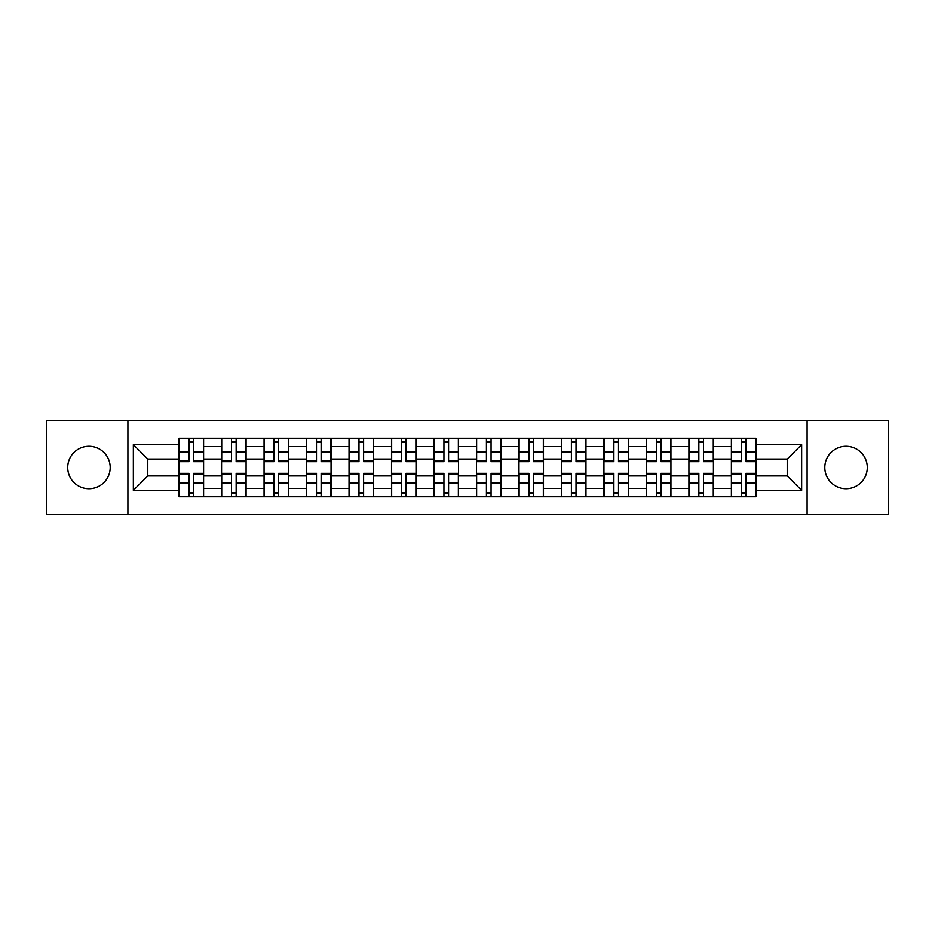 <?xml version="1.0" encoding="UTF-8"?>
<svg xmlns="http://www.w3.org/2000/svg" width="935" height="935" viewBox="0 0 935 935"><rect width="100%" height="100%" fill="white"/><g stroke="black" fill="none" stroke-linecap="round" stroke-linejoin="round"><path stroke-width="1.4" d="M846.035 446.264A21.236 21.236 0 0 0 824.799 467.5A21.236 21.236 0 0 0 846.035 488.736A21.236 21.236 0 0 0 867.283 467.5A21.236 21.236 0 0 0 846.035 446.264M88.965 446.264A21.236 21.236 0 0 0 67.717 467.5A21.236 21.236 0 0 0 88.965 488.736A21.236 21.236 0 0 0 110.201 467.5A21.236 21.236 0 0 0 88.965 446.264M807.092 514.203L888.25 514.203L888.25 420.797L46.75 420.797L46.75 514.203L807.092 514.203L807.092 420.797M221.583 496.777L221.583 446.533L203.608 446.533L203.608 496.777M203.608 446.533L203.608 438.223M221.583 446.533L221.583 438.223M246.092 438.223L246.092 496.777M264.067 496.777L264.067 438.223M288.576 438.223L288.576 496.777M306.551 496.777L306.551 438.223M331.06 438.223L331.06 496.777M349.035 496.777L349.035 438.223M373.544 438.223L373.544 496.777M391.52 496.777L391.52 438.223M416.028 438.223L416.028 496.777M434.004 496.777L434.004 438.223M458.512 438.223L458.512 496.777M476.488 496.777L476.488 438.223M500.996 438.223L500.996 496.777M518.972 496.777L518.972 438.223M543.48 438.223L543.48 496.777M561.456 496.777L561.456 438.223M585.965 438.223L585.965 496.777M603.94 496.777L603.94 438.223M628.449 438.223L628.449 496.777M646.424 496.777L646.424 438.223M670.933 438.223L670.933 496.777M688.908 496.777L688.908 438.223M713.417 438.223L713.417 496.777M731.392 496.777L731.392 438.223M731.392 475.938L713.417 475.938M688.908 475.938L670.933 475.938M646.424 475.938L628.449 475.938M603.94 475.938L585.965 475.938M561.456 475.938L543.48 475.938M518.972 475.938L500.996 475.938M476.488 475.938L458.512 475.938M434.004 475.938L416.028 475.938M391.52 475.938L373.544 475.938M349.035 475.938L331.06 475.938M306.551 475.938L288.576 475.938M264.067 475.938L246.092 475.938M221.583 475.938L203.608 475.938M731.392 459.062L713.417 459.062M688.908 459.062L670.933 459.062M646.424 459.062L628.449 459.062M603.94 459.062L585.965 459.062M561.456 459.062L543.48 459.062M518.972 459.062L500.996 459.062M476.488 459.062L458.512 459.062M434.004 459.062L416.028 459.062M391.52 459.062L373.544 459.062M349.035 459.062L331.06 459.062M306.551 459.062L288.576 459.062M264.067 459.062L246.092 459.062M221.583 459.062L203.608 459.062M147.788 475.938L179.099 475.938L179.099 459.062L147.788 459.062L147.788 475.938L133.354 490.372L133.354 444.628L179.099 444.628L179.099 459.062M755.901 459.062L755.901 475.938L787.212 475.938L787.212 459.062L755.901 459.062L755.901 438.223L179.099 438.223L179.099 444.628M755.901 444.628L801.646 444.628L801.646 490.372L755.901 490.372L755.901 475.938M179.099 475.938L179.099 496.777L755.901 496.777L755.901 490.372M179.099 490.372L133.354 490.372M127.908 514.203L127.908 420.797M193.674 492.687L189.045 492.687M189.045 442.313L193.674 442.313M236.158 492.687L231.529 492.687M231.529 442.313L236.158 442.313M278.642 492.687L274.013 492.687M274.013 442.313L278.642 442.313M321.126 492.687L316.498 492.687M316.498 442.313L321.126 442.313M363.61 492.687L358.982 492.687M358.982 442.313L363.61 442.313M406.094 492.687L401.466 492.687M401.466 442.313L406.094 442.313M448.578 492.687L443.938 492.687M443.938 442.313L448.578 442.313M491.062 492.687L486.422 492.687M486.422 442.313L491.062 442.313M533.534 492.687L528.906 492.687M528.906 442.313L533.534 442.313M576.018 492.687L571.39 492.687M571.39 442.313L576.018 442.313M618.503 492.687L613.874 492.687M613.874 442.313L618.503 442.313M660.987 492.687L656.358 492.687M656.358 442.313L660.987 442.313M703.471 492.687L698.842 492.687M698.842 442.313L703.471 442.313M745.955 492.687L741.326 492.687M741.326 442.313L745.955 442.313M133.354 444.628L147.788 459.062M787.212 475.938L801.646 490.372M787.212 459.062L801.646 444.628M193.674 461.645L193.674 438.492L203.479 438.492L203.479 461.645L193.674 461.645M189.045 442.033L193.674 442.033M193.674 438.492L179.24 438.492L179.24 461.645L189.045 461.645L189.045 438.492L185.095 438.492M189.045 473.355L189.045 496.508L179.24 496.508L179.24 473.355L189.045 473.355M193.674 492.967L189.045 492.967M189.045 496.508L203.479 496.508L203.479 473.355L193.674 473.355L193.674 496.508L197.624 496.508M236.158 461.645L236.158 438.492L245.963 438.492L245.963 461.645L236.158 461.645M231.529 442.033L236.158 442.033M236.158 438.492L221.724 438.492L221.724 461.645L231.529 461.645L231.529 438.492L227.579 438.492M278.642 461.645L278.642 438.492L288.447 438.492L288.447 461.645L278.642 461.645M274.013 442.033L278.642 442.033M278.642 438.492L264.208 438.492L264.208 461.645L274.013 461.645L274.013 438.492L270.063 438.492M231.529 473.355L231.529 496.508L221.724 496.508L221.724 473.355L231.529 473.355M236.158 492.967L231.529 492.967M231.529 496.508L245.963 496.508L245.963 473.355L236.158 473.355L236.158 496.508L240.108 496.508M274.013 473.355L274.013 496.508L264.208 496.508L264.208 473.355L274.013 473.355M278.642 492.967L274.013 492.967M274.013 496.508L288.447 496.508L288.447 473.355L278.642 473.355L278.642 496.508L282.592 496.508M321.126 461.645L321.126 438.492L330.932 438.492L330.932 461.645L321.126 461.645M316.498 442.033L321.126 442.033M321.126 438.492L306.692 438.492L306.692 461.645L316.498 461.645L316.498 438.492L312.547 438.492M363.61 461.645L363.61 438.492L373.416 438.492L373.416 461.645L363.61 461.645M358.982 442.033L363.61 442.033M363.61 438.492L349.176 438.492L349.176 461.645L358.982 461.645L358.982 438.492L355.031 438.492M406.094 461.645L406.094 438.492L415.888 438.492L415.888 461.645L406.094 461.645M401.466 442.033L406.094 442.033M406.094 438.492L391.66 438.492L391.66 461.645L401.466 461.645L401.466 438.492L397.515 438.492M316.498 473.355L316.498 496.508L306.692 496.508L306.692 473.355L316.498 473.355M321.126 492.967L316.498 492.967M316.498 496.508L330.932 496.508L330.932 473.355L321.126 473.355L321.126 496.508L325.076 496.508M358.982 473.355L358.982 496.508L349.176 496.508L349.176 473.355L358.982 473.355M363.61 492.967L358.982 492.967M358.982 496.508L373.416 496.508L373.416 473.355L363.61 473.355L363.61 496.508L367.56 496.508M401.466 473.355L401.466 496.508L391.66 496.508L391.66 473.355L401.466 473.355M406.094 492.967L401.466 492.967M401.466 496.508L415.888 496.508L415.888 473.355L406.094 473.355L406.094 496.508L410.033 496.508M448.578 461.645L448.578 438.492L458.372 438.492L458.372 461.645L448.578 461.645M443.938 442.033L448.578 442.033M448.578 438.492L434.144 438.492L434.144 461.645L443.938 461.645L443.938 438.492L439.999 438.492M443.938 473.355L443.938 496.508L434.144 496.508L434.144 473.355L443.938 473.355M448.578 492.967L443.938 492.967M443.938 496.508L458.372 496.508L458.372 473.355L448.578 473.355L448.578 496.508L452.517 496.508M491.062 461.645L491.062 438.492L500.856 438.492L500.856 461.645L491.062 461.645M486.422 442.033L491.062 442.033M491.062 438.492L476.628 438.492L476.628 461.645L486.422 461.645L486.422 438.492L482.483 438.492M486.422 473.355L486.422 496.508L476.628 496.508L476.628 473.355L486.422 473.355M491.062 492.967L486.422 492.967M486.422 496.508L500.856 496.508L500.856 473.355L491.062 473.355L491.062 496.508L495.001 496.508M533.534 461.645L533.534 438.492L543.34 438.492L543.34 461.645L533.534 461.645M528.906 442.033L533.534 442.033M533.534 438.492L519.112 438.492L519.112 461.645L528.906 461.645L528.906 438.492L524.967 438.492M528.906 473.355L528.906 496.508L519.112 496.508L519.112 473.355L528.906 473.355M533.534 492.967L528.906 492.967M528.906 496.508L543.34 496.508L543.34 473.355L533.534 473.355L533.534 496.508L537.485 496.508M576.018 461.645L576.018 438.492L585.824 438.492L585.824 461.645L576.018 461.645M571.39 442.033L576.018 442.033M576.018 438.492L561.584 438.492L561.584 461.645L571.39 461.645L571.39 438.492L567.44 438.492M571.39 473.355L571.39 496.508L561.584 496.508L561.584 473.355L571.39 473.355M576.018 492.967L571.39 492.967M571.39 496.508L585.824 496.508L585.824 473.355L576.018 473.355L576.018 496.508L579.969 496.508M618.503 461.645L618.503 438.492L628.308 438.492L628.308 461.645L618.503 461.645M613.874 442.033L618.503 442.033M618.503 438.492L604.068 438.492L604.068 461.645L613.874 461.645L613.874 438.492L609.924 438.492M613.874 473.355L613.874 496.508L604.068 496.508L604.068 473.355L613.874 473.355M618.503 492.967L613.874 492.967M613.874 496.508L628.308 496.508L628.308 473.355L618.503 473.355L618.503 496.508L622.453 496.508M660.987 461.645L660.987 438.492L670.792 438.492L670.792 461.645L660.987 461.645M656.358 442.033L660.987 442.033M660.987 438.492L646.553 438.492L646.553 461.645L656.358 461.645L656.358 438.492L652.408 438.492M656.358 473.355L656.358 496.508L646.553 496.508L646.553 473.355L656.358 473.355M660.987 492.967L656.358 492.967M656.358 496.508L670.792 496.508L670.792 473.355L660.987 473.355L660.987 496.508L664.937 496.508M703.471 461.645L703.471 438.492L713.276 438.492L713.276 461.645L703.471 461.645M698.842 442.033L703.471 442.033M703.471 438.492L689.037 438.492L689.037 461.645L698.842 461.645L698.842 438.492L694.892 438.492M698.842 473.355L698.842 496.508L689.037 496.508L689.037 473.355L698.842 473.355M703.471 492.967L698.842 492.967M698.842 496.508L713.276 496.508L713.276 473.355L703.471 473.355L703.471 496.508L707.421 496.508M745.955 461.645L745.955 438.492L755.76 438.492L755.76 461.645L745.955 461.645M741.326 442.033L745.955 442.033M745.955 438.492L731.521 438.492L731.521 461.645L741.326 461.645L741.326 438.492L737.376 438.492M741.326 473.355L741.326 496.508L731.521 496.508L731.521 473.355L741.326 473.355M745.955 492.967L741.326 492.967M741.326 496.508L755.76 496.508L755.76 473.355L745.955 473.355L745.955 496.508L749.905 496.508M688.908 446.533L670.933 446.533M646.424 446.533L628.449 446.533M603.94 446.533L585.965 446.533M561.456 446.533L543.48 446.533M518.972 446.533L500.996 446.533M476.488 446.533L458.512 446.533M434.004 446.533L416.028 446.533M391.52 446.533L373.544 446.533M349.035 446.533L331.06 446.533M306.551 446.533L288.576 446.533M264.067 446.533L246.092 446.533M731.392 446.533L713.417 446.533M688.908 488.467L670.933 488.467M646.424 488.467L628.449 488.467M603.94 488.467L585.965 488.467M561.456 488.467L543.48 488.467M518.972 488.467L500.996 488.467M476.488 488.467L458.512 488.467M434.004 488.467L416.028 488.467M391.52 488.467L373.544 488.467M349.035 488.467L331.06 488.467M306.551 488.467L288.576 488.467M264.067 488.467L246.092 488.467M221.583 488.467L203.608 488.467M731.392 488.467L713.417 488.467M193.674 461.072L203.479 461.072M193.674 451.874L203.479 451.874M179.24 461.072L189.045 461.072M179.24 451.874L189.045 451.874M189.045 473.928L179.24 473.928M189.045 483.126L179.24 483.126M203.479 473.928L193.674 473.928M203.479 483.126L193.674 483.126M236.158 461.072L245.963 461.072M236.158 451.874L245.963 451.874M221.724 461.072L231.529 461.072M221.724 451.874L231.529 451.874M278.642 461.072L288.447 461.072M278.642 451.874L288.447 451.874M264.208 461.072L274.013 461.072M264.208 451.874L274.013 451.874M231.529 473.928L221.724 473.928M231.529 483.126L221.724 483.126M245.963 473.928L236.158 473.928M245.963 483.126L236.158 483.126M274.013 473.928L264.208 473.928M274.013 483.126L264.208 483.126M288.447 473.928L278.642 473.928M288.447 483.126L278.642 483.126M321.126 461.072L330.932 461.072M321.126 451.874L330.932 451.874M306.692 461.072L316.498 461.072M306.692 451.874L316.498 451.874M363.61 461.072L373.416 461.072M363.61 451.874L373.416 451.874M349.176 461.072L358.982 461.072M349.176 451.874L358.982 451.874M406.094 461.072L415.888 461.072M406.094 451.874L415.888 451.874M391.66 461.072L401.466 461.072M391.66 451.874L401.466 451.874M316.498 473.928L306.692 473.928M316.498 483.126L306.692 483.126M330.932 473.928L321.126 473.928M330.932 483.126L321.126 483.126M358.982 473.928L349.176 473.928M358.982 483.126L349.176 483.126M373.416 473.928L363.61 473.928M373.416 483.126L363.61 483.126M401.466 473.928L391.66 473.928M401.466 483.126L391.66 483.126M415.888 473.928L406.094 473.928M415.888 483.126L406.094 483.126M448.578 461.072L458.372 461.072M448.578 451.874L458.372 451.874M434.144 461.072L443.938 461.072M434.144 451.874L443.938 451.874M443.938 473.928L434.144 473.928M443.938 483.126L434.144 483.126M458.372 473.928L448.578 473.928M458.372 483.126L448.578 483.126M491.062 461.072L500.856 461.072M491.062 451.874L500.856 451.874M476.628 461.072L486.422 461.072M476.628 451.874L486.422 451.874M486.422 473.928L476.628 473.928M486.422 483.126L476.628 483.126M500.856 473.928L491.062 473.928M500.856 483.126L491.062 483.126M533.534 461.072L543.34 461.072M533.534 451.874L543.34 451.874M519.112 461.072L528.906 461.072M519.112 451.874L528.906 451.874M528.906 473.928L519.112 473.928M528.906 483.126L519.112 483.126M543.34 473.928L533.534 473.928M543.34 483.126L533.534 483.126M576.018 461.072L585.824 461.072M576.018 451.874L585.824 451.874M561.584 461.072L571.39 461.072M561.584 451.874L571.39 451.874M571.39 473.928L561.584 473.928M571.39 483.126L561.584 483.126M585.824 473.928L576.018 473.928M585.824 483.126L576.018 483.126M618.503 461.072L628.308 461.072M618.503 451.874L628.308 451.874M604.068 461.072L613.874 461.072M604.068 451.874L613.874 451.874M613.874 473.928L604.068 473.928M613.874 483.126L604.068 483.126M628.308 473.928L618.503 473.928M628.308 483.126L618.503 483.126M660.987 461.072L670.792 461.072M660.987 451.874L670.792 451.874M646.553 461.072L656.358 461.072M646.553 451.874L656.358 451.874M656.358 473.928L646.553 473.928M656.358 483.126L646.553 483.126M670.792 473.928L660.987 473.928M670.792 483.126L660.987 483.126M703.471 461.072L713.276 461.072M703.471 451.874L713.276 451.874M689.037 461.072L698.842 461.072M689.037 451.874L698.842 451.874M698.842 473.928L689.037 473.928M698.842 483.126L689.037 483.126M713.276 473.928L703.471 473.928M713.276 483.126L703.471 483.126M745.955 461.072L755.76 461.072M745.955 451.874L755.76 451.874M731.521 461.072L741.326 461.072M731.521 451.874L741.326 451.874M741.326 473.928L731.521 473.928M741.326 483.126L731.521 483.126M755.76 473.928L745.955 473.928M755.76 483.126L745.955 483.126"/></g></svg>
